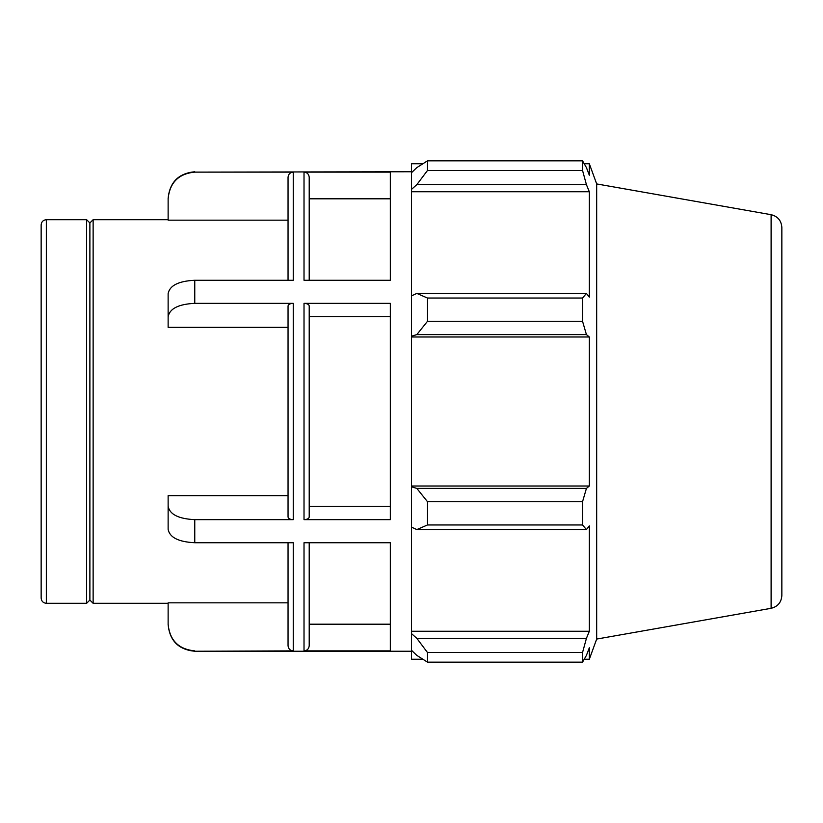 <?xml version="1.0" encoding="UTF-8"?>
<svg xmlns="http://www.w3.org/2000/svg" width="823" height="823" viewBox="0 0 823 823"><rect width="100%" height="100%" fill="white"/><g stroke="black" fill="none" stroke-linecap="round" stroke-linejoin="round"><path stroke-width="1.23" d="M194.763 650.88C178.581 649.285 169.692 640.397 168.129 624.194L168.129 624.616C169.703 640.798 178.591 649.676 194.763 651.25L293.245 650.88C290.097 650.571 288.359 648.833 288.05 645.674C288.359 648.833 290.097 650.571 293.245 650.88L293.245 542.727L194.763 542.727L194.763 519.652C178.581 518.86 169.692 514.416 168.129 506.31L168.129 529.384C169.692 537.481 178.581 541.935 194.763 542.727M168.129 624.194L168.129 602.837L288.05 602.837M168.129 506.31L168.129 495.631L288.05 495.631M293.245 519.652L293.245 303.348C290.097 303.502 288.359 304.366 288.05 305.95L288.05 517.05C288.359 518.634 290.097 519.498 293.245 519.652L194.763 519.652M194.763 280.273C178.581 281.065 169.692 285.519 168.129 293.616L168.129 316.69C169.692 308.584 178.581 304.14 194.763 303.348L194.763 280.273L293.245 280.273L293.245 172.12C290.097 172.429 288.359 174.167 288.05 177.326L288.05 280.273M288.05 327.369L168.129 327.369L168.129 316.69M304.016 650.88L304.016 542.727L390.339 542.727L390.339 650.88L304.016 650.88C307.174 650.571 308.903 648.833 309.211 645.674L309.211 542.727M309.211 624.194L390.339 624.194M304.016 519.652C307.174 519.498 308.903 518.634 309.211 517.05L309.211 305.95C308.903 304.366 307.174 303.502 304.016 303.348L304.016 519.652L390.339 519.652L390.339 303.348L304.016 303.348M309.211 506.31L390.339 506.31M390.339 316.69L309.211 316.69M293.245 303.348L194.763 303.348M390.339 280.273L304.016 280.273L304.016 172.12C307.174 172.429 308.903 174.167 309.211 177.326C308.903 174.167 307.174 172.429 304.016 172.12L390.339 172.12L390.339 280.273M288.05 220.163L168.129 220.163L168.129 198.806C169.692 182.603 178.581 173.715 194.763 172.12L411.5 171.75M46.345 219.7C43.187 220.008 41.459 221.737 41.15 224.895L41.15 598.105C41.459 601.263 43.187 602.992 46.345 603.3L46.345 219.7L86.631 219.7L86.631 603.3L89.882 600.049L89.882 222.951L93.133 219.7L168.129 219.7M93.133 219.7L93.133 603.3L168.129 603.3M288.05 542.727L288.05 645.674M293.245 172.12L194.763 172.12M309.211 280.273L309.211 177.326M390.339 198.806L309.211 198.806M194.763 171.75C178.591 173.324 169.703 182.202 168.129 198.384L168.129 198.806M416.829 529.59L427.487 524.961L427.487 501.701L416.829 488.399L411.5 486.794L411.5 527.121L416.829 529.59L586.429 529.59L582.55 524.961L427.487 524.961M411.5 486.794L411.5 336.206L416.829 334.601L427.487 321.299L427.487 298.039L416.829 293.41L411.5 295.879L411.5 336.206M411.5 295.879L411.5 189.383L416.829 184.661L427.487 170.474L427.487 160.845L416.829 167.604L411.5 172.686L411.5 189.383M411.5 172.686L411.5 163.756L422.837 163.756M422.837 659.244L411.5 659.244L411.5 650.314L416.829 655.396L427.487 662.155L427.487 652.526L416.829 638.339L411.5 633.617L411.5 650.314M411.5 633.617L411.5 527.121M411.5 486.002L589.33 486.002L586.429 488.399L416.829 488.399M427.487 501.701L582.55 501.701L586.429 488.399M411.5 631.251L589.33 631.251L586.429 638.339L416.829 638.339M427.487 652.526L582.55 652.526L586.429 638.339M771.11 214.69C777.776 216.356 781.356 220.626 781.85 227.487L781.85 595.513C781.356 602.374 777.776 606.644 771.11 608.31L771.11 214.69L596.675 183.93L589.33 163.756L589.33 175.217L586.429 167.604L582.55 160.845L582.55 170.474L427.487 170.474M427.487 160.845L582.55 160.845M416.829 184.661L586.429 184.661L589.33 191.749L589.33 297.103L586.429 293.41L416.829 293.41M427.487 298.039L582.55 298.039L586.429 293.41M596.675 183.93L596.675 639.07L589.33 659.244L589.33 647.783L586.429 655.396L582.55 662.155L427.487 662.155M586.429 184.661L582.55 170.474M582.55 298.039L582.55 321.299L427.487 321.299M416.829 334.601L586.429 334.601L582.55 321.299M586.429 334.601L589.33 336.998L589.33 486.002M582.55 501.701L582.55 524.961M586.429 529.59L589.33 525.897L589.33 631.251M582.55 652.526L582.55 662.155M411.5 336.998L589.33 336.998M411.5 191.749L589.33 191.749M89.882 222.951L86.631 219.7M194.763 651.25L411.5 651.25M46.345 603.3L86.631 603.3M771.11 608.31L596.675 639.07M584.237 659.244L589.33 659.244M584.237 163.756L589.33 163.756M89.882 600.049L93.133 603.3"/></g></svg>

